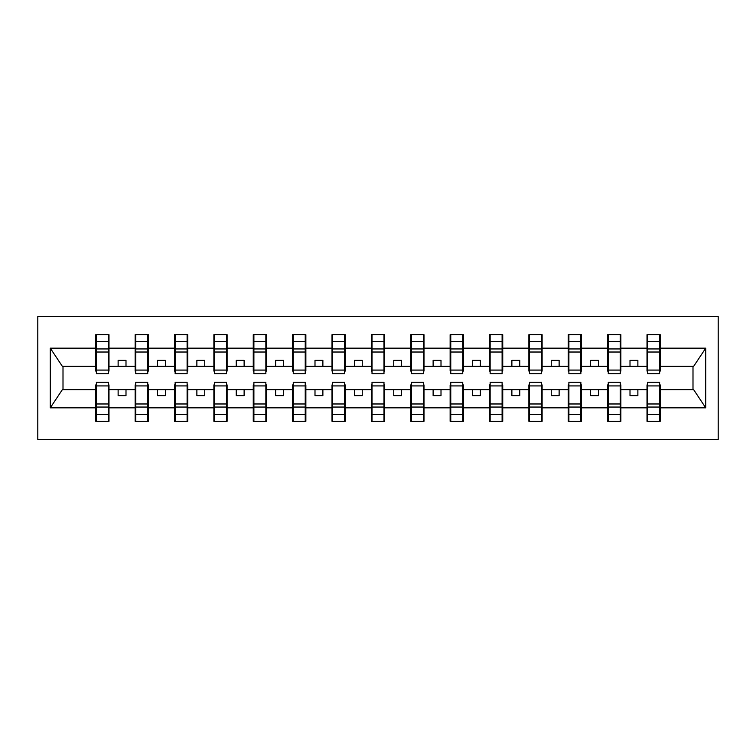 <?xml version="1.0" encoding="UTF-8"?>
<svg xmlns="http://www.w3.org/2000/svg" width="756" height="756" viewBox="0 0 756 756"><rect width="100%" height="100%" fill="white"/><g stroke="black" fill="none" stroke-linecap="round" stroke-linejoin="round"><path stroke-width="1.13" d="M37.8 439.425L718.2 439.425L718.2 316.575L37.8 316.575L37.8 439.425M647.637 384.927L647.013 384.927L647.013 389.652L620.865 389.652L620.865 384.927L620.232 384.927M659.61 371.073L660.243 371.073L660.243 366.348L693.639 366.348L705.726 348.157L705.726 407.843L660.243 407.843L660.243 421.309L647.013 421.309L647.013 389.652M659.61 384.927L660.243 384.927L660.243 407.843M608.268 384.927L607.635 384.927L607.635 389.652L581.487 389.652L581.487 384.927L580.863 384.927M647.013 407.843L620.865 407.843L620.865 421.309L607.635 421.309L607.635 389.652M620.865 407.843L620.865 389.652M568.89 384.927L568.257 384.927L568.257 389.652L542.118 389.652L542.118 384.927L541.485 384.927M607.635 407.843L581.487 407.843L581.487 421.309L568.257 421.309L568.257 389.652M581.487 407.843L581.487 389.652M529.512 384.927L528.888 384.927L528.888 389.652L502.74 389.652L502.74 384.927L502.107 384.927M568.257 407.843L542.118 407.843L542.118 421.309L528.888 421.309L528.888 389.652M542.118 407.843L542.118 389.652M490.143 384.927L489.51 384.927L489.51 389.652L463.362 389.652L463.362 384.927L462.738 384.927M528.888 407.843L502.74 407.843L502.74 421.309L489.51 421.309L489.51 389.652M502.74 407.843L502.74 389.652M450.765 384.927L450.132 384.927L450.132 389.652L423.993 389.652L423.993 384.927L423.36 384.927M489.51 407.843L463.362 407.843L463.362 421.309L450.132 421.309L450.132 389.652M463.362 407.843L463.362 389.652M411.387 384.927L410.763 384.927L410.763 389.652L384.615 389.652L384.615 384.927L383.982 384.927M450.132 407.843L423.993 407.843L423.993 421.309L410.763 421.309L410.763 389.652M423.993 407.843L423.993 389.652M372.018 384.927L371.385 384.927L371.385 389.652L345.237 389.652L345.237 384.927L344.613 384.927M410.763 407.843L384.615 407.843L384.615 421.309L371.385 421.309L371.385 389.652M384.615 407.843L384.615 389.652M332.64 384.927L332.007 384.927L332.007 389.652L305.868 389.652L305.868 384.927L305.235 384.927M371.385 407.843L345.237 407.843L345.237 421.309L332.007 421.309L332.007 389.652M345.237 407.843L345.237 389.652M293.262 384.927L292.638 384.927L292.638 389.652L266.49 389.652L266.49 384.927L265.857 384.927M332.007 407.843L305.868 407.843L305.868 421.309L292.638 421.309L292.638 389.652M305.868 407.843L305.868 389.652M253.893 384.927L253.26 384.927L253.26 389.652L227.112 389.652L227.112 384.927L226.488 384.927M292.638 407.843L266.49 407.843L266.49 421.309L253.26 421.309L253.26 389.652M266.49 407.843L266.49 389.652M214.515 384.927L213.882 384.927L213.882 389.652L187.743 389.652L187.743 384.927L187.11 384.927M253.26 407.843L227.112 407.843L227.112 421.309L213.882 421.309L213.882 389.652M227.112 407.843L227.112 389.652M175.137 384.927L174.513 384.927L174.513 389.652L148.365 389.652L148.365 384.927L147.732 384.927M213.882 407.843L187.743 407.843L187.743 421.309L174.513 421.309L174.513 389.652M187.743 407.843L187.743 389.652M135.768 384.927L135.135 384.927L135.135 389.652L108.987 389.652L108.987 384.927L108.363 384.927M174.513 407.843L148.365 407.843L148.365 421.309L135.135 421.309L135.135 389.652M148.365 407.843L148.365 389.652M647.637 370.081L659.61 370.081L659.61 373.748L647.637 373.748L647.637 334.691L647.013 334.691L647.013 348.157L620.865 348.157L620.865 371.073L620.232 371.073M647.637 371.073L647.013 371.073L647.013 348.157M608.268 370.081L620.232 370.081L620.232 373.748L608.268 373.748L608.268 334.691L607.635 334.691L607.635 348.157L581.487 348.157L581.487 371.073L580.863 371.073M608.268 371.073L607.635 371.073L607.635 348.157M568.89 370.081L580.863 370.081L580.863 373.748L568.89 373.748L568.89 334.691L568.257 334.691L568.257 348.157L542.118 348.157L542.118 371.073L541.485 371.073M568.89 371.073L568.257 371.073L568.257 348.157M529.512 370.081L541.485 370.081L541.485 373.748L529.512 373.748L529.512 334.691L528.888 334.691L528.888 348.157L502.74 348.157L502.74 371.073L502.107 371.073M529.512 371.073L528.888 371.073L528.888 348.157M490.143 370.081L502.107 370.081L502.107 373.748L490.143 373.748L490.143 334.691L489.51 334.691L489.51 348.157L463.362 348.157L463.362 371.073L462.738 371.073M490.143 371.073L489.51 371.073L489.51 348.157M450.765 370.081L462.738 370.081L462.738 373.748L450.765 373.748L450.765 334.691L450.132 334.691L450.132 348.157L423.993 348.157L423.993 371.073L423.36 371.073M450.765 371.073L450.132 371.073L450.132 348.157M411.387 370.081L423.36 370.081L423.36 373.748L411.387 373.748L411.387 334.691L410.763 334.691L410.763 348.157L384.615 348.157L384.615 371.073L383.982 371.073M411.387 371.073L410.763 371.073L410.763 348.157M372.018 370.081L383.982 370.081L383.982 373.748L372.018 373.748L372.018 334.691L371.385 334.691L371.385 348.157L345.237 348.157L345.237 371.073L344.613 371.073M372.018 371.073L371.385 371.073L371.385 348.157M332.64 370.081L344.613 370.081L344.613 373.748L332.64 373.748L332.64 334.691L332.007 334.691L332.007 348.157L305.868 348.157L305.868 371.073L305.235 371.073M332.64 371.073L332.007 371.073L332.007 348.157M293.262 370.081L305.235 370.081L305.235 373.748L293.262 373.748L293.262 334.691L292.638 334.691L292.638 348.157L266.49 348.157L266.49 371.073L265.857 371.073M293.262 371.073L292.638 371.073L292.638 348.157M253.893 370.081L265.857 370.081L265.857 373.748L253.893 373.748L253.893 334.691L253.26 334.691L253.26 348.157L227.112 348.157L227.112 371.073L226.488 371.073M253.893 371.073L253.26 371.073L253.26 348.157M214.515 370.081L226.488 370.081L226.488 373.748L214.515 373.748L214.515 334.691L213.882 334.691L213.882 348.157L187.743 348.157L187.743 371.073L187.11 371.073M214.515 371.073L213.882 371.073L213.882 348.157M175.137 370.081L187.11 370.081L187.11 373.748L175.137 373.748L175.137 334.691L174.513 334.691L174.513 348.157L148.365 348.157L148.365 371.073L147.732 371.073M175.137 371.073L174.513 371.073L174.513 348.157M135.768 370.081L147.732 370.081L147.732 373.748L135.768 373.748L135.768 334.691L135.135 334.691L135.135 348.157L108.987 348.157L108.987 334.691L108.363 334.691L108.363 373.748L96.39 373.748L96.39 352.022L108.363 352.022M135.768 371.073L135.135 371.073L135.135 348.157M96.39 384.927L95.757 384.927L95.757 389.652L62.361 389.652L50.274 407.843L50.274 348.157L62.361 366.348L95.757 366.348L95.757 348.157L50.274 348.157M135.135 407.843L108.987 407.843L108.987 421.309L95.757 421.309L95.757 389.652M108.987 407.843L108.987 389.652M96.39 352.022L96.39 334.691L95.757 334.691L95.757 348.157M95.757 366.348L95.757 371.073L96.39 371.073M660.243 366.348L660.243 334.691L659.61 334.691L659.61 370.081M607.635 334.691L620.865 334.691L620.865 348.157M568.257 334.691L581.487 334.691L581.487 348.157M528.888 334.691L542.118 334.691L542.118 348.157M489.51 334.691L502.74 334.691L502.74 348.157M450.132 334.691L463.362 334.691L463.362 348.157M410.763 334.691L423.993 334.691L423.993 348.157M371.385 334.691L384.615 334.691L384.615 348.157M332.007 334.691L345.237 334.691L345.237 348.157M292.638 334.691L305.868 334.691L305.868 348.157M253.26 334.691L266.49 334.691L266.49 348.157M213.882 334.691L227.112 334.691L227.112 348.157M174.513 334.691L187.743 334.691L187.743 348.157M135.135 334.691L148.365 334.691L148.365 348.157M705.726 348.157L660.243 348.157M95.757 407.843L50.274 407.843M95.757 334.691L108.987 334.691M647.013 334.691L660.243 334.691M647.013 366.348L637.875 366.348L637.875 360.357L630.003 360.357L630.003 366.348L637.875 366.348M630.003 366.348L620.865 366.348M630.003 389.652L630.003 395.643L637.875 395.643L637.875 389.652M607.635 366.348L598.497 366.348L598.497 360.357L590.625 360.357L590.625 366.348L598.497 366.348M590.625 366.348L581.487 366.348M590.625 389.652L590.625 395.643L598.497 395.643L598.497 389.652M568.257 366.348L559.128 366.348L559.128 360.357L551.247 360.357L551.247 366.348L559.128 366.348M551.247 366.348L542.118 366.348M551.247 389.652L551.247 395.643L559.128 395.643L559.128 389.652M528.888 366.348L519.75 366.348L519.75 360.357L511.878 360.357L511.878 366.348L519.75 366.348M511.878 366.348L502.74 366.348M511.878 389.652L511.878 395.643L519.75 395.643L519.75 389.652M489.51 366.348L480.372 366.348L480.372 360.357L472.5 360.357L472.5 366.348L480.372 366.348M472.5 366.348L463.362 366.348M472.5 389.652L472.5 395.643L480.372 395.643L480.372 389.652M450.132 366.348L441.003 366.348L441.003 360.357L433.122 360.357L433.122 366.348L441.003 366.348M433.122 366.348L423.993 366.348M433.122 389.652L433.122 395.643L441.003 395.643L441.003 389.652M410.763 366.348L401.625 366.348L401.625 360.357L393.753 360.357L393.753 366.348L401.625 366.348M393.753 366.348L384.615 366.348M393.753 389.652L393.753 395.643L401.625 395.643L401.625 389.652M371.385 366.348L362.247 366.348L362.247 360.357L354.375 360.357L354.375 366.348L362.247 366.348M354.375 366.348L345.237 366.348M354.375 389.652L354.375 395.643L362.247 395.643L362.247 389.652M332.007 366.348L322.878 366.348L322.878 360.357L314.997 360.357L314.997 366.348L322.878 366.348M314.997 366.348L305.868 366.348M314.997 389.652L314.997 395.643L322.878 395.643L322.878 389.652M292.638 366.348L283.5 366.348L283.5 360.357L275.628 360.357L275.628 366.348L283.5 366.348M275.628 366.348L266.49 366.348M275.628 389.652L275.628 395.643L283.5 395.643L283.5 389.652M253.26 366.348L244.122 366.348L244.122 360.357L236.25 360.357L236.25 366.348L244.122 366.348M236.25 366.348L227.112 366.348M236.25 389.652L236.25 395.643L244.122 395.643L244.122 389.652M213.882 366.348L204.753 366.348L204.753 360.357L196.872 360.357L196.872 366.348L204.753 366.348M196.872 366.348L187.743 366.348M196.872 389.652L196.872 395.643L204.753 395.643L204.753 389.652M174.513 366.348L165.375 366.348L165.375 360.357L157.503 360.357L157.503 366.348L165.375 366.348M157.503 366.348L148.365 366.348M157.503 389.652L157.503 395.643L165.375 395.643L165.375 389.652M135.135 366.348L125.997 366.348L125.997 360.357L118.125 360.357L118.125 366.348L125.997 366.348M118.125 366.348L108.987 366.348L108.987 348.157M118.125 389.652L118.125 395.643L125.997 395.643L125.997 389.652M108.987 366.348L108.987 371.073L108.363 371.073M705.726 407.843L693.639 389.652L660.243 389.652M63.003 366.348L63.003 389.652M692.997 389.652L692.997 366.348M108.363 342.562L108.987 342.562M95.757 342.562L96.39 342.562M96.39 348.951L108.363 348.951M95.757 421.309L96.39 421.309L96.39 382.252L108.363 382.252L108.363 403.978L96.39 403.978M96.39 413.438L95.757 413.438M108.987 413.438L108.363 413.438M108.363 403.978L108.363 421.309L108.987 421.309M108.363 407.049L96.39 407.049M148.365 334.691L147.732 334.691L147.732 370.081M147.732 342.562L148.365 342.562M135.135 342.562L135.768 342.562M135.768 352.022L147.732 352.022M135.768 348.951L147.732 348.951M187.743 334.691L187.11 334.691L187.11 370.081M187.11 342.562L187.743 342.562M174.513 342.562L175.137 342.562M175.137 352.022L187.11 352.022M175.137 348.951L187.11 348.951M227.112 334.691L226.488 334.691L226.488 370.081M226.488 342.562L227.112 342.562M213.882 342.562L214.515 342.562M214.515 352.022L226.488 352.022M214.515 348.951L226.488 348.951M266.49 334.691L265.857 334.691L265.857 370.081M265.857 342.562L266.49 342.562M253.26 342.562L253.893 342.562M253.893 352.022L265.857 352.022M253.893 348.951L265.857 348.951M135.135 421.309L135.768 421.309L135.768 382.252L147.732 382.252L147.732 403.978L135.768 403.978M135.768 413.438L135.135 413.438M148.365 413.438L147.732 413.438M147.732 403.978L147.732 421.309L148.365 421.309M147.732 407.049L135.768 407.049M174.513 421.309L175.137 421.309L175.137 382.252L187.11 382.252L187.11 403.978L175.137 403.978M175.137 413.438L174.513 413.438M187.743 413.438L187.11 413.438M187.11 403.978L187.11 421.309L187.743 421.309M187.11 407.049L175.137 407.049M213.882 421.309L214.515 421.309L214.515 382.252L226.488 382.252L226.488 403.978L214.515 403.978M214.515 413.438L213.882 413.438M227.112 413.438L226.488 413.438M226.488 403.978L226.488 421.309L227.112 421.309M226.488 407.049L214.515 407.049M253.26 421.309L253.893 421.309L253.893 382.252L265.857 382.252L265.857 403.978L253.893 403.978M253.893 413.438L253.26 413.438M266.49 413.438L265.857 413.438M265.857 403.978L265.857 421.309L266.49 421.309M265.857 407.049L253.893 407.049M305.868 334.691L305.235 334.691L305.235 370.081M305.235 342.562L305.868 342.562M292.638 342.562L293.262 342.562M293.262 352.022L305.235 352.022M293.262 348.951L305.235 348.951M292.638 421.309L293.262 421.309L293.262 382.252L305.235 382.252L305.235 403.978L293.262 403.978M293.262 413.438L292.638 413.438M305.868 413.438L305.235 413.438M305.235 403.978L305.235 421.309L305.868 421.309M305.235 407.049L293.262 407.049M345.237 334.691L344.613 334.691L344.613 370.081M344.613 342.562L345.237 342.562M332.007 342.562L332.64 342.562M332.64 352.022L344.613 352.022M332.64 348.951L344.613 348.951M332.007 421.309L332.64 421.309L332.64 382.252L344.613 382.252L344.613 403.978L332.64 403.978M332.64 413.438L332.007 413.438M345.237 413.438L344.613 413.438M344.613 403.978L344.613 421.309L345.237 421.309M344.613 407.049L332.64 407.049M384.615 334.691L383.982 334.691L383.982 370.081M383.982 342.562L384.615 342.562M371.385 342.562L372.018 342.562M372.018 352.022L383.982 352.022M372.018 348.951L383.982 348.951M371.385 421.309L372.018 421.309L372.018 382.252L383.982 382.252L383.982 403.978L372.018 403.978M372.018 413.438L371.385 413.438M384.615 413.438L383.982 413.438M383.982 403.978L383.982 421.309L384.615 421.309M383.982 407.049L372.018 407.049M423.993 334.691L423.36 334.691L423.36 370.081M423.36 342.562L423.993 342.562M410.763 342.562L411.387 342.562M411.387 352.022L423.36 352.022M411.387 348.951L423.36 348.951M410.763 421.309L411.387 421.309L411.387 382.252L423.36 382.252L423.36 403.978L411.387 403.978M411.387 413.438L410.763 413.438M423.993 413.438L423.36 413.438M423.36 403.978L423.36 421.309L423.993 421.309M423.36 407.049L411.387 407.049M463.362 334.691L462.738 334.691L462.738 370.081M462.738 342.562L463.362 342.562M450.132 342.562L450.765 342.562M450.765 352.022L462.738 352.022M450.765 348.951L462.738 348.951M450.132 421.309L450.765 421.309L450.765 382.252L462.738 382.252L462.738 403.978L450.765 403.978M450.765 413.438L450.132 413.438M463.362 413.438L462.738 413.438M462.738 403.978L462.738 421.309L463.362 421.309M462.738 407.049L450.765 407.049M502.74 334.691L502.107 334.691L502.107 370.081M502.107 342.562L502.74 342.562M489.51 342.562L490.143 342.562M490.143 352.022L502.107 352.022M490.143 348.951L502.107 348.951M489.51 421.309L490.143 421.309L490.143 382.252L502.107 382.252L502.107 403.978L490.143 403.978M490.143 413.438L489.51 413.438M502.74 413.438L502.107 413.438M502.107 403.978L502.107 421.309L502.74 421.309M502.107 407.049L490.143 407.049M542.118 334.691L541.485 334.691L541.485 370.081M541.485 342.562L542.118 342.562M528.888 342.562L529.512 342.562M529.512 352.022L541.485 352.022M529.512 348.951L541.485 348.951M528.888 421.309L529.512 421.309L529.512 382.252L541.485 382.252L541.485 403.978L529.512 403.978M529.512 413.438L528.888 413.438M542.118 413.438L541.485 413.438M541.485 403.978L541.485 421.309L542.118 421.309M541.485 407.049L529.512 407.049M581.487 334.691L580.863 334.691L580.863 370.081M580.863 342.562L581.487 342.562M568.257 342.562L568.89 342.562M568.89 352.022L580.863 352.022M568.89 348.951L580.863 348.951M568.257 421.309L568.89 421.309L568.89 382.252L580.863 382.252L580.863 403.978L568.89 403.978M568.89 413.438L568.257 413.438M581.487 413.438L580.863 413.438M580.863 403.978L580.863 421.309L581.487 421.309M580.863 407.049L568.89 407.049M620.865 334.691L620.232 334.691L620.232 370.081M620.232 342.562L620.865 342.562M607.635 342.562L608.268 342.562M608.268 352.022L620.232 352.022M608.268 348.951L620.232 348.951M607.635 421.309L608.268 421.309L608.268 382.252L620.232 382.252L620.232 403.978L608.268 403.978M608.268 413.438L607.635 413.438M620.865 413.438L620.232 413.438M620.232 403.978L620.232 421.309L620.865 421.309M620.232 407.049L608.268 407.049M659.61 342.562L660.243 342.562M647.013 342.562L647.637 342.562M647.637 352.022L659.61 352.022M647.637 348.951L659.61 348.951M647.013 421.309L647.637 421.309L647.637 382.252L659.61 382.252L659.61 403.978L647.637 403.978M647.637 413.438L647.013 413.438M660.243 413.438L659.61 413.438M659.61 403.978L659.61 421.309L660.243 421.309M659.61 407.049L647.637 407.049M96.39 370.081L108.363 370.081M96.39 341.58L108.363 341.58M108.363 385.919L96.39 385.919M108.363 414.42L96.39 414.42M135.768 341.58L147.732 341.58M175.137 341.58L187.11 341.58M214.515 341.58L226.488 341.58M253.893 341.58L265.857 341.58M147.732 385.919L135.768 385.919M147.732 414.42L135.768 414.42M187.11 385.919L175.137 385.919M187.11 414.42L175.137 414.42M226.488 385.919L214.515 385.919M226.488 414.42L214.515 414.42M265.857 385.919L253.893 385.919M265.857 414.42L253.893 414.42M293.262 341.58L305.235 341.58M305.235 385.919L293.262 385.919M305.235 414.42L293.262 414.42M332.64 341.58L344.613 341.58M344.613 385.919L332.64 385.919M344.613 414.42L332.64 414.42M372.018 341.58L383.982 341.58M383.982 385.919L372.018 385.919M383.982 414.42L372.018 414.42M411.387 341.58L423.36 341.58M423.36 385.919L411.387 385.919M423.36 414.42L411.387 414.42M450.765 341.58L462.738 341.58M462.738 385.919L450.765 385.919M462.738 414.42L450.765 414.42M490.143 341.58L502.107 341.58M502.107 385.919L490.143 385.919M502.107 414.42L490.143 414.42M529.512 341.58L541.485 341.58M541.485 385.919L529.512 385.919M541.485 414.42L529.512 414.42M568.89 341.58L580.863 341.58M580.863 385.919L568.89 385.919M580.863 414.42L568.89 414.42M608.268 341.58L620.232 341.58M620.232 385.919L608.268 385.919M620.232 414.42L608.268 414.42M647.637 341.58L659.61 341.58M659.61 385.919L647.637 385.919M659.61 414.42L647.637 414.42"/></g></svg>
